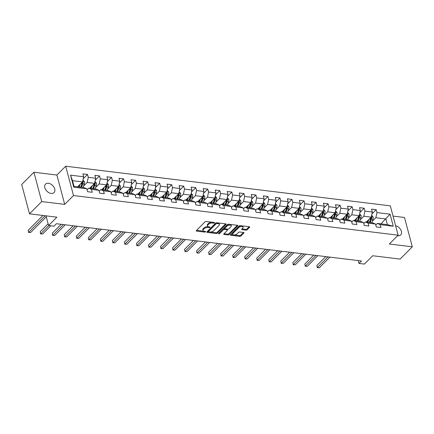 <?xml version="1.0" encoding="UTF-8"?>
<svg xmlns="http://www.w3.org/2000/svg" width="434" height="434" viewBox="0 0 434 434"><rect width="100%" height="100%" fill="white"/><g stroke="black" fill="none" stroke-linecap="round" stroke-linejoin="round"><path stroke-width="0.65" d="M214.494 222.87A0.646 0.309 165.1 0 0 214.586 222.642A0.646 0.309 165.1 0 0 214.298 222.468L206.258 221.486A0.922 0.445 165.1 0 0 205.022 221.877L196.385 230.546A0.922 0.445 165.1 0 0 196.255 230.872A0.922 0.445 165.1 0 0 196.662 231.116L204.702 232.098A0.646 0.309 165.1 0 0 205.57 231.827A0.646 0.309 165.1 0 0 205.662 231.599A0.646 0.309 165.1 0 0 205.374 231.425L204.333 231.3A2.946 1.421 165.1 0 1 203.025 230.514A2.946 1.421 165.1 0 1 203.448 229.461L204.17 228.74A2.946 1.421 165.1 0 1 208.125 227.492L209.166 227.622A0.646 0.309 165.1 0 0 210.034 227.351A0.646 0.309 165.1 0 0 210.127 227.118A0.646 0.309 165.1 0 0 209.839 226.949L208.797 226.819A2.946 1.421 165.1 0 1 207.49 226.038A2.946 1.421 165.1 0 1 207.913 224.986L208.629 224.259A2.946 1.421 165.1 0 1 212.589 223.016L213.631 223.141A0.646 0.309 165.1 0 0 214.494 222.87M397.571 235.738A5.995 4.042 44.9 0 0 397.794 235.77A5.995 4.042 44.9 0 0 400.696 234.93A5.995 4.042 44.9 0 0 400.745 229.743A5.995 4.042 44.9 0 0 395.602 225.707M48.424 183.289A5.995 4.042 44.9 0 0 45.527 184.13A5.995 4.042 44.9 0 0 45.619 189.566A5.995 4.042 44.9 0 0 51.125 193.434A5.995 4.042 44.9 0 0 54.022 192.593A5.995 4.042 44.9 0 0 53.93 187.157A5.995 4.042 44.9 0 0 48.424 183.289M245.904 230.134A0.922 0.445 165.1 0 0 247.141 229.749L249.561 227.313A0.922 0.445 165.1 0 0 249.696 226.987A0.922 0.445 165.1 0 0 249.284 226.743L240.355 225.653A0.922 0.445 165.1 0 0 239.118 226.038L230.481 234.707A0.922 0.445 165.1 0 0 230.351 235.038A0.922 0.445 165.1 0 0 230.758 235.282L239.687 236.373A0.922 0.445 165.1 0 0 240.924 235.982L243.854 233.047A0.922 0.445 165.1 0 0 243.984 232.716A0.922 0.445 165.1 0 0 243.577 232.472L239.752 232.006A0.922 0.445 165.1 0 0 238.516 232.396L237.067 233.85A2.463 1.188 165.1 0 1 234.523 234.897A2.463 1.188 165.1 0 1 232.662 234.235A2.463 1.188 165.1 0 1 233.015 233.356L238.7 227.649A2.463 1.188 165.1 0 1 241.244 226.602A2.463 1.188 165.1 0 1 243.105 227.264A2.463 1.188 165.1 0 1 242.752 228.143L241.803 229.092A0.922 0.445 165.1 0 0 241.673 229.423A0.922 0.445 165.1 0 0 242.08 229.667L245.904 230.134L245.693 229.342A0.922 0.445 165.1 0 0 246.93 228.951L249.149 226.722M41.724 201.571L64.704 204.376L56.897 175.043L33.923 172.238L41.724 201.571L29.507 213.832L56.876 217.174L48.57 225.517L53.962 226.174L56.409 223.722L361.446 260.97L358.999 263.422L364.397 264.084L372.708 255.745L400.077 259.087L412.3 246.821L404.493 217.488L393.041 216.089M64.704 204.376L73.503 195.544L398.119 235.185L389.32 244.017L412.3 246.821M226.027 224.443A0.922 0.445 165.1 0 0 226.157 224.112A0.922 0.445 165.1 0 0 225.745 223.868L216.816 222.778A0.922 0.445 165.1 0 0 215.579 223.163L206.942 231.832A0.922 0.445 165.1 0 0 206.812 232.163A0.922 0.445 165.1 0 0 207.219 232.407L216.154 233.497A0.922 0.445 165.1 0 0 217.391 233.107L226.027 224.443L225.881 223.89M228.588 224.215L237.517 225.306A0.922 0.445 165.1 0 1 237.924 225.55A0.922 0.445 165.1 0 1 237.794 225.875L229.157 234.544A0.922 0.445 165.1 0 1 227.921 234.935L224.096 234.468A0.922 0.445 165.1 0 1 223.689 234.224A0.922 0.445 165.1 0 1 223.819 233.893L227.324 230.378A0.922 0.445 165.1 0 0 227.454 230.047A0.922 0.445 165.1 0 0 227.047 229.803L224.514 229.494A0.922 0.445 165.1 0 0 223.277 229.884L219.626 233.546A0.646 0.309 165.1 0 1 218.964 233.817A0.646 0.309 165.1 0 1 218.476 233.644A0.646 0.309 165.1 0 1 218.568 233.416L227.351 224.6A0.922 0.445 165.1 0 1 228.588 224.215M29.507 213.832L21.7 184.504L33.923 172.238M73.503 195.544L65.697 166.211L390.318 205.852L398.119 235.185M371.911 213.989L376.191 209.687L371.569 209.123L372.334 212.02L364.934 211.114L364.164 208.222L359.536 207.653L360.307 210.55L352.907 209.644L352.137 206.752L347.509 206.188L348.28 209.079L340.874 208.174L340.11 205.282L335.482 204.718L336.252 207.609L328.847 206.709L328.077 203.812L323.449 203.248L324.22 206.145L316.82 205.239L316.05 202.347L311.422 201.777L312.192 204.674L304.793 203.768L304.022 200.877L299.395 200.313L300.165 203.204L292.76 202.298L291.99 199.407L287.368 198.843L288.138 201.734L280.733 200.833L279.963 197.937L275.335 197.372L276.105 200.264L268.706 199.363L267.935 196.466L263.308 195.902L264.078 198.799L256.678 197.893L255.908 195.002L251.281 194.437L252.051 197.329L244.646 196.423L243.875 193.531L239.253 192.967L240.024 195.859L232.619 194.958L231.848 192.061L227.221 191.497L227.991 194.389L220.591 193.488L219.821 190.591L215.193 190.027L215.964 192.924L208.564 192.018L207.794 189.126L203.166 188.562L203.937 191.454L196.531 190.548L195.761 187.656L191.139 187.092L191.904 189.983L184.504 189.083L183.734 186.186L179.106 185.622L179.877 188.513L172.477 187.613L171.707 184.716L167.079 184.152L167.849 187.049L160.444 186.143L159.679 183.251L155.052 182.687L155.822 185.578L148.417 184.672L147.647 181.781L143.025 181.217L143.79 184.108L136.39 183.208L135.62 180.311L130.992 179.747L131.762 182.638L124.363 181.737L123.592 178.841L118.965 178.276L119.735 181.173L112.33 180.267L111.565 177.376L106.938 176.812L107.708 179.703L100.303 178.797L99.532 175.906L94.905 175.341L95.675 178.233L88.276 177.332L87.505 174.435L82.878 173.871L83.648 176.763L70.541 175.162L73.747 187.211L74.03 186.381L84.055 187.607L86.854 188.812L87.625 191.709L92.252 192.273L91.482 189.381L88.682 188.172L96.082 189.072L98.881 190.282L99.652 193.179L104.279 193.743L103.509 190.846L100.71 189.642L108.115 190.542L110.914 191.752L111.684 194.644L116.307 195.208L115.536 192.316L112.737 191.106L120.142 192.012L122.941 193.222L123.712 196.114L128.339 196.678L127.569 193.786L124.77 192.577L132.169 193.483L134.969 194.692L135.739 197.584L140.366 198.148L139.596 195.257L136.797 194.047L144.197 194.947L146.996 196.157L147.766 199.054L152.394 199.618L151.623 196.721L148.824 195.517L156.229 196.418L159.028 197.627L159.799 200.519L164.421 201.088L163.651 198.192L160.857 196.982L168.256 197.888L171.056 199.097L171.826 201.989L176.454 202.553L175.683 199.662L172.884 198.452L180.284 199.358L183.083 200.568L183.853 203.459L188.481 204.023L187.71 201.132L184.911 199.922L192.316 200.828L195.11 202.032L195.88 204.929L200.508 205.494L199.738 202.597L196.938 201.392L204.343 202.293L207.143 203.503L207.913 206.394L212.535 206.964L211.77 204.067L208.971 202.857L216.371 203.763L219.17 204.973L219.94 207.864L224.568 208.428L223.798 205.537L220.998 204.327L228.398 205.233L231.197 206.443L231.968 209.334L236.595 209.899L235.825 207.007L233.025 205.797L240.431 206.703L243.23 207.908L243.995 210.805L248.622 211.369L247.852 208.472L245.053 207.268L252.458 208.168L255.257 209.378L256.027 212.269L260.655 212.839L259.885 209.942L257.085 208.732L264.485 209.638L267.284 210.848L268.055 213.74L272.682 214.304L271.912 211.412L269.113 210.202L276.512 211.108L279.312 212.318L280.082 215.21L284.709 215.774L283.939 212.882L281.14 211.673L288.545 212.579L291.344 213.783L292.115 216.68L296.737 217.244L295.966 214.347L293.167 213.143L300.572 214.043L303.371 215.253L304.142 218.145L308.769 218.714L307.999 215.817L305.2 214.608L312.599 215.514L315.399 216.723L316.169 219.615L320.797 220.179L320.026 217.288L317.227 216.078L324.627 216.984L327.426 218.194L328.196 221.085L332.824 221.649L332.053 218.758L329.254 217.548L336.659 218.454L339.459 219.658L340.229 222.555L344.851 223.119L344.081 220.228L341.287 219.018L348.686 219.919L351.486 221.128L352.256 224.02L356.884 224.59L356.113 221.693L353.314 220.483L360.714 221.389L363.513 222.599L364.283 225.49L368.911 226.054L368.14 223.163L365.341 221.953L372.746 222.859L375.54 224.069L376.311 226.96L380.938 227.524L380.168 224.633L377.368 223.423L387.394 224.649L385.875 218.942L375.849 217.716L372.231 221.345M376.191 209.687L376.962 212.584L390.068 214.184L393.275 226.233L380.168 224.633M375.54 224.069L368.14 223.163M363.513 222.599L356.113 221.693M351.486 221.128L344.081 220.228M339.459 219.658L332.053 218.758M327.426 218.194L320.026 217.288M315.399 216.723L307.999 215.817M303.371 215.253L295.966 214.347M291.344 213.783L283.939 212.882M279.312 212.318L271.912 211.412M267.284 210.848L259.885 209.942M255.257 209.378L247.852 208.472M243.23 207.908L235.825 207.007M231.197 206.443L223.798 205.537M219.17 204.973L211.77 204.067M207.143 203.503L199.738 202.597M195.11 202.032L187.71 201.132M183.083 200.568L175.683 199.662M171.056 199.097L163.651 198.192M159.028 197.627L151.623 196.721M146.996 196.157L139.596 195.257M134.969 194.692L127.569 193.786M122.941 193.222L115.536 192.316M110.914 191.752L103.509 190.846M98.881 190.282L91.482 189.381M86.854 188.812L73.747 187.211M360.204 219.875L363.822 216.246L371.227 217.152L366.318 222.072M363.763 223.537L365.341 221.953M371.227 217.152L372.334 212.02M363.822 216.246L364.934 211.114M348.176 218.411L351.795 214.776L359.195 215.682L354.29 220.608M351.735 222.067L353.314 220.483M359.195 215.682L360.307 210.55M351.795 214.776L352.907 209.644M336.149 216.94L339.768 213.311L347.167 214.212L342.263 219.137M339.708 220.602L341.287 219.018M347.167 214.212L348.28 209.079M339.768 213.311L340.874 208.174M324.117 215.47L327.735 211.841L335.14 212.741L330.236 217.667M327.675 219.132L329.254 217.548M335.14 212.741L336.252 207.609M327.735 211.841L328.847 206.709M312.089 214L315.708 210.371L323.113 211.277L318.203 216.197M315.648 217.662L317.227 216.078M323.113 211.277L324.22 206.145M315.708 210.371L316.82 205.239M300.062 212.535L303.681 208.9L311.08 209.806L306.176 214.727M303.621 216.192L305.2 214.608M311.08 209.806L312.192 204.674M303.681 208.9L304.793 203.768M288.035 211.065L291.653 207.436L299.053 208.336L294.149 213.262M291.594 214.727L293.167 213.143M299.053 208.336L300.165 203.204M291.653 207.436L292.76 202.298M276.002 209.595L279.621 205.966L287.026 206.866L282.122 211.792M279.561 213.257L281.14 211.673M287.026 206.866L288.138 201.734M279.621 205.966L280.733 200.833M263.975 208.125L267.594 204.495L274.993 205.401L270.089 210.322M267.534 211.787L269.113 210.202M274.993 205.401L276.105 200.264M267.594 204.495L268.706 199.363M251.948 206.66L255.566 203.025L262.966 203.931L258.062 208.852M255.507 210.316L257.085 208.732M262.966 203.931L264.078 198.799M255.566 203.025L256.678 197.893M239.921 205.19L243.534 201.56L250.939 202.461L246.035 207.387M243.479 208.852L245.053 207.268M250.939 202.461L252.051 197.329M243.534 201.56L244.646 196.423M227.888 203.72L231.506 200.09L238.912 200.991L234.002 205.917M231.447 207.381L233.025 205.797M238.912 200.991L240.024 195.859M231.506 200.09L232.619 194.958M215.861 202.249L219.479 198.62L226.879 199.526L221.975 204.447M219.42 205.911L220.998 204.327M226.879 199.526L227.991 194.389M219.479 198.62L220.591 193.488M203.834 200.785L207.452 197.15L214.852 198.056L209.947 202.976M207.392 204.441L208.971 202.857M214.852 198.056L215.964 192.924M207.452 197.15L208.564 192.018M191.806 199.314L195.419 195.685L202.824 196.586L197.92 201.512M195.365 202.971L196.938 201.392M202.824 196.586L203.937 191.454M195.419 195.685L196.531 190.548M179.774 197.844L183.392 194.215L190.797 195.116L185.888 200.041M183.332 201.506L184.911 199.922M190.797 195.116L191.904 189.983M183.392 194.215L184.504 189.083M167.746 196.374L171.365 192.745L178.765 193.651L173.86 198.571M171.305 200.036L172.884 198.452M178.765 193.651L179.877 188.513M171.365 192.745L172.477 187.613M155.719 194.909L159.338 191.275L166.737 192.181L161.833 197.101M159.278 198.566L160.857 196.982M166.737 192.181L167.849 187.049M159.338 191.275L160.444 186.143M143.687 193.439L147.305 189.81L154.71 190.71L149.806 195.636M147.251 197.096L148.824 195.517M154.71 190.71L155.822 185.578M147.305 189.81L148.417 184.672M131.659 191.969L135.278 188.34L142.683 189.24L137.773 194.166M135.218 195.631L136.797 194.047M142.683 189.24L143.79 184.108M135.278 188.34L136.39 183.208M119.632 190.499L123.251 186.87L130.65 187.776L125.746 192.696M123.191 194.161L124.77 192.577M130.65 187.776L131.762 182.638M123.251 186.87L124.363 181.737M107.605 189.034L111.223 185.399L118.623 186.305L113.719 191.226M111.164 192.691L112.737 191.106M118.623 186.305L119.735 181.173M111.223 185.399L112.33 180.267M95.572 187.564L99.191 183.935L106.596 184.835L101.692 189.761M99.131 191.22L100.71 189.642M106.596 184.835L107.708 179.703M99.191 183.935L100.303 178.797M83.545 186.094L87.163 182.464L94.563 183.365L89.659 188.291M87.104 189.756L88.682 188.172M94.563 183.365L95.675 178.233M87.163 182.464L88.276 177.332M70.541 175.162L72.511 180.674L82.536 181.9L77.632 186.821M82.536 181.9L83.648 176.763M56.897 175.043L65.697 166.211M358.245 260.579L358.999 263.422M45.993 215.85L48.57 225.517M72.511 180.674L74.03 186.381M380.971 223.863L390.068 214.184M375.795 225.007L377.368 223.423M393.275 226.233L387.394 224.649M375.849 217.716L376.962 212.584M83.219 178.737L87.505 174.435M95.252 180.202L99.532 175.906M107.279 181.672L111.565 177.376M119.307 183.143L123.592 178.841M131.339 184.613L135.62 180.311M143.366 186.077L147.647 181.781M155.394 187.548L159.679 183.251M167.421 189.018L171.707 184.716M179.454 190.488L183.734 186.186M191.481 191.953L195.761 187.656M203.508 193.423L207.794 189.126M215.535 194.893L219.821 190.591M227.568 196.363L231.848 192.061M239.595 197.828L243.875 193.531M251.622 199.298L255.908 195.002M263.65 200.768L267.935 196.466M275.682 202.239L279.963 197.937M287.709 203.703L291.99 199.407M299.737 205.173L304.022 200.877M311.764 206.644L316.05 202.347M323.797 208.114L328.077 203.812M335.824 209.579L340.11 205.282M347.851 211.049L352.137 206.752M359.884 212.519L364.164 208.222M212.096 222.197A2.946 1.421 165.1 0 0 208.418 223.467L208.629 224.259M207.49 226.038L207.278 225.241A2.946 1.421 165.1 0 1 207.702 224.188L208.418 223.467M203.025 230.514L202.814 229.722A2.946 1.421 165.1 0 1 203.237 228.669L203.958 227.948A2.946 1.421 165.1 0 1 207.913 226.7L208.537 226.776M196.586 230.34L204.072 231.257M210.099 231.989L215.942 232.705A0.922 0.445 165.1 0 0 217.179 232.315L225.615 223.852M207.143 231.631L208.608 231.81M216.978 223.553A0.646 0.309 165.1 0 0 216.11 223.825L208.532 231.43A0.646 0.309 165.1 0 0 208.439 231.664A0.646 0.309 165.1 0 0 208.727 231.832L209.823 231.968A2.946 1.421 165.1 0 0 213.778 230.725L218.964 225.523A2.946 1.421 165.1 0 0 219.382 224.47A2.946 1.421 165.1 0 0 218.074 223.684L216.978 223.553L216.772 222.772M216.311 222.805A0.646 0.309 165.1 0 0 215.899 223.033L216.11 223.825M208.439 231.664L208.228 230.872A0.646 0.309 165.1 0 1 208.32 230.638L215.899 223.033M219.382 224.47L219.175 223.678A2.946 1.421 165.1 0 0 218.123 222.935M237.382 225.289L228.946 233.752L229.157 234.544M224.025 233.693L227.709 234.143A0.922 0.445 165.1 0 0 228.946 233.752M227.454 230.047L227.242 229.255A0.922 0.445 165.1 0 0 226.977 229.038M225.04 228.794L224.302 228.702A0.922 0.445 165.1 0 0 223.065 229.092L219.42 232.749L219.626 233.546M219.007 232.977A0.646 0.309 165.1 0 0 219.42 232.749M230.959 226.732A2.463 1.188 165.1 0 0 231.311 225.854A2.463 1.188 165.1 0 0 229.456 225.186A2.463 1.188 165.1 0 0 226.911 226.239L224.904 228.246A0.922 0.445 165.1 0 0 224.774 228.577A0.922 0.445 165.1 0 0 225.181 228.821L227.72 229.13A0.922 0.445 165.1 0 0 228.957 228.74L230.959 226.732M231.311 225.854L231.1 225.056A2.463 1.188 165.1 0 0 229.244 224.394A2.463 1.188 165.1 0 0 226.7 225.441L226.911 226.239M224.774 228.577L224.562 227.785A0.922 0.445 165.1 0 1 224.693 227.454L226.7 225.441M242.004 228.892L245.693 229.342M243.105 227.264L242.894 226.472A2.463 1.188 165.1 0 0 242.036 225.854M241.543 225.794A2.463 1.188 165.1 0 0 238.494 226.857L238.7 227.649M232.662 234.235L232.45 233.443A2.463 1.188 165.1 0 1 232.808 232.564L238.494 226.857M234.013 234.913L239.481 235.581A0.922 0.445 165.1 0 0 240.718 235.19L243.441 232.456M230.682 234.506L233.519 234.854M78.993 185.454L78.483 186.924M80.154 184.293L79.21 187.016M82.954 179.974L84.402 181.683A2.485 1.389 97 0 1 84.277 183.989L83.062 187.483M42.939 215.476L28.15 230.318L28.677 232.298L30.608 232.537L46.254 216.826M82.118 182.318A2.485 1.389 97 0 1 81.885 183.696L80.675 187.195M81.597 187.304L82.813 183.81A2.485 1.389 -83 0 0 83.035 182.161L82.601 181.596M83.035 182.161L82.335 182.866A1.264 0.705 97 0 1 82.232 183.3L80.876 187.217M45.169 215.747L28.677 232.298L28.15 230.318M30.608 232.537L28.465 232.412M91.021 186.924L90.511 188.394M92.182 185.763L91.238 188.481M94.981 181.445L96.429 183.153A2.485 1.389 97 0 1 96.305 185.459L95.095 188.953M48.114 223.819L40.178 231.789L40.709 233.769L42.635 234.002L50.816 225.788M94.145 183.788A2.485 1.389 97 0 1 93.912 185.166L92.702 188.66M93.625 188.774L94.84 185.28A2.485 1.389 -83 0 0 95.062 183.631L94.634 183.067M95.062 183.631L94.362 184.336A1.264 0.705 97 0 1 94.259 184.765L92.903 188.687M48.89 225.555L40.709 233.769L40.178 231.789M42.635 234.002L40.492 233.883M103.053 188.394L102.543 189.864M104.209 187.228L103.265 189.951M107.014 182.915L108.462 184.624A2.485 1.389 97 0 1 108.332 186.929L107.122 190.423M61.134 224.297L52.21 233.253L52.736 235.239L54.662 235.472L65.29 224.807M106.173 185.258A2.485 1.389 97 0 1 105.945 186.636L104.73 190.13M105.657 190.244L106.867 186.75A2.485 1.389 -83 0 0 107.095 185.101L106.661 184.531M107.095 185.101L106.39 185.806A1.264 0.705 97 0 1 106.292 186.235L104.93 190.157M63.364 224.573L52.736 235.239L52.21 233.253M54.662 235.472L52.519 235.353M115.081 189.859L114.571 191.334M116.236 188.698L115.292 191.421M119.041 184.379L120.489 186.094A2.485 1.389 97 0 1 120.359 188.394L119.149 191.893M73.162 225.767L64.237 234.723L64.764 236.704L66.695 236.942L77.317 226.277M118.205 186.723A2.485 1.389 97 0 1 117.972 188.106L116.757 191.6M117.685 191.714L118.894 188.215A2.485 1.389 -83 0 0 119.122 186.566L118.688 186.002M119.122 186.566L118.417 187.276A1.264 0.705 97 0 1 118.319 187.705L116.958 191.622M75.391 226.038L64.764 236.704L64.237 234.723M66.695 236.942L64.547 236.818M127.108 191.329L126.598 192.799M128.269 190.168L127.325 192.891M131.068 185.85L132.516 187.559A2.485 1.389 97 0 1 132.392 189.864L131.177 193.358M85.189 227.237L76.265 236.194L76.791 238.174L78.722 238.412L89.35 227.747M130.233 188.193A2.485 1.389 97 0 1 129.999 189.571L128.79 193.07M129.712 193.179L130.927 189.685A2.485 1.389 -83 0 0 131.149 188.036L130.715 187.472M131.149 188.036L130.45 188.741A1.264 0.705 97 0 1 130.346 189.175L128.99 193.092M87.418 227.508L76.791 238.174L76.265 236.194M78.722 238.412L76.579 238.288M139.135 192.799L138.625 194.269M140.296 191.638L139.352 194.356M143.095 187.32L144.549 189.029A2.485 1.389 97 0 1 144.419 191.334L143.209 194.828M97.216 228.707L88.297 237.664L88.824 239.644L90.749 239.877L101.377 229.212M142.26 189.663A2.485 1.389 97 0 1 142.026 191.041L140.817 194.535M141.744 194.649L142.954 191.155A2.485 1.389 -83 0 0 143.182 189.506L142.748 188.942M143.182 189.506L142.477 190.211A1.264 0.705 97 0 1 142.374 190.645L141.017 194.562M99.451 228.978L88.824 239.644L88.297 237.664M90.749 239.877L88.607 239.758M151.168 194.269L150.658 195.739M152.323 193.103L151.379 195.826M155.128 188.79L156.576 190.499A2.485 1.389 97 0 1 156.446 192.804L155.236 196.298M109.249 230.177L100.325 239.129L100.851 241.114L102.777 241.347L113.404 230.682M154.292 191.134A2.485 1.389 97 0 1 154.059 192.512L152.844 196.005M153.772 196.119L154.981 192.625A2.485 1.389 -83 0 0 155.209 190.976L154.775 190.407M155.209 190.976L154.504 191.682A1.264 0.705 97 0 1 154.406 192.11L153.045 196.032M111.478 230.449L100.851 241.114L100.325 239.129M102.777 241.347L100.634 241.228M163.195 195.734L162.685 197.21M164.35 194.573L163.406 197.296M167.155 190.255L168.604 191.969A2.485 1.389 97 0 1 168.479 194.269L167.264 197.768M121.276 231.642L112.352 240.599L112.878 242.579L114.809 242.818L125.431 232.152M166.32 192.598A2.485 1.389 97 0 1 166.086 193.982L164.871 197.475M165.799 197.589L167.009 194.09A2.485 1.389 -83 0 0 167.236 192.441L166.802 191.877M167.236 192.441L166.531 193.152A1.264 0.705 97 0 1 166.434 193.58L165.072 197.497M123.506 231.913L112.878 242.579L112.352 240.599M114.809 242.818L112.666 242.693M175.222 197.204L174.712 198.674M176.383 196.043L175.439 198.767M179.182 191.725L180.631 193.434A2.485 1.389 97 0 1 180.506 195.739L179.291 199.233M133.303 233.112L124.379 242.069L124.905 244.049L126.837 244.288L137.464 233.622M178.347 194.069A2.485 1.389 97 0 1 178.114 195.446L176.904 198.946M177.826 199.054L179.041 195.56A2.485 1.389 -83 0 0 179.264 193.911L178.83 193.347M179.264 193.911L178.564 194.616A1.264 0.705 97 0 1 178.461 195.05L177.105 198.967M135.533 233.383L124.905 244.049L124.379 242.069M126.837 244.288L124.694 244.163M187.249 198.674L186.739 200.145M188.41 197.513L187.466 200.231M191.21 193.195L192.663 194.904A2.485 1.389 97 0 1 192.533 197.21L191.323 200.703M145.33 234.582L136.412 243.539L136.938 245.519L138.864 245.752L149.491 235.087M190.374 195.539A2.485 1.389 97 0 1 190.141 196.917L188.931 200.41M189.859 200.524L191.069 197.031A2.485 1.389 -83 0 0 191.296 195.381L190.862 194.817M191.296 195.381L190.591 196.087A1.264 0.705 97 0 1 190.488 196.521L189.132 200.437M147.565 234.854L136.938 245.519L136.412 243.539M138.864 245.752L136.721 245.633M199.282 200.145L198.772 201.615M200.437 198.978L199.494 201.702M203.242 194.665L204.691 196.374A2.485 1.389 97 0 1 204.56 198.68L203.351 202.173M157.363 236.053L148.439 245.004L148.965 246.989L150.891 247.223L161.519 236.557M202.407 197.009A2.485 1.389 97 0 1 202.173 198.387L200.958 201.881M201.886 201.994L203.096 198.501A2.485 1.389 -83 0 0 203.324 196.852L202.89 196.282M203.324 196.852L202.618 197.557A1.264 0.705 97 0 1 202.521 197.985L201.159 201.908M159.593 236.324L148.965 246.989L148.439 245.004M150.891 247.223L148.748 247.103M211.309 201.615L210.799 203.085M212.465 200.448L211.521 203.172M215.269 196.13L216.718 197.844A2.485 1.389 97 0 1 216.593 200.145L215.378 203.644M169.39 237.517L160.466 246.474L160.992 248.46L162.924 248.693L173.546 238.027M214.434 198.474A2.485 1.389 97 0 1 214.201 199.857L212.991 203.351M213.913 203.465L215.128 199.965A2.485 1.389 -83 0 0 215.351 198.322L214.917 197.752M215.351 198.322L214.646 199.027A1.264 0.705 97 0 1 214.548 199.456L213.192 203.372M171.62 237.789L160.992 248.46L160.466 246.474M162.924 248.693L160.781 248.568M223.336 203.079L222.826 204.55M224.497 201.918L223.553 204.642M227.297 197.6L228.745 199.314A2.485 1.389 97 0 1 228.62 201.615L227.405 205.108M181.417 238.988L172.493 247.944L173.025 249.924L174.951 250.163L185.578 239.497M226.461 199.944A2.485 1.389 97 0 1 226.228 201.322L225.018 204.821M225.94 204.929L227.156 201.436A2.485 1.389 -83 0 0 227.378 199.786L226.944 199.222M227.378 199.786L226.678 200.492A1.264 0.705 97 0 1 226.575 200.926L225.219 204.843M183.647 239.259L173.025 249.924L172.493 247.944M174.951 250.163L172.808 250.038M235.364 204.55L234.854 206.02M236.525 203.389L235.581 206.107M239.324 199.07L240.778 200.779A2.485 1.389 97 0 1 240.648 203.085L239.438 206.579M193.45 240.458L184.526 249.414L185.052 251.394L186.978 251.628L197.606 240.962M238.488 201.414A2.485 1.389 97 0 1 238.255 202.792L237.045 206.286M237.973 206.4L239.183 202.906A2.485 1.389 -83 0 0 239.411 201.257L238.977 200.692M239.411 201.257L238.705 201.962A1.264 0.705 97 0 1 238.608 202.396L237.246 206.313M195.68 240.729L185.052 251.394L184.526 249.414M186.978 251.628L184.835 251.508M247.396 206.02L246.886 207.49M248.552 204.853L247.608 207.577M251.357 200.541L252.805 202.249A2.485 1.389 97 0 1 252.675 204.555L251.465 208.049M205.477 241.928L196.553 250.879L197.079 252.865L199.005 253.098L209.633 242.432M250.521 202.884A2.485 1.389 97 0 1 250.288 204.262L249.073 207.756M250 207.87L251.21 204.376A2.485 1.389 -83 0 0 251.438 202.727L251.004 202.157M251.438 202.727L250.733 203.432A1.264 0.705 97 0 1 250.635 203.861L249.273 207.783M207.707 242.199L197.079 252.865L196.553 250.879M199.005 253.098L196.862 252.979M259.423 207.49L258.914 208.96M260.584 206.324L259.641 209.047M263.384 202.005L264.832 203.72A2.485 1.389 97 0 1 264.707 206.02L263.492 209.519M217.505 243.393L208.58 252.349L209.107 254.335L211.038 254.568L221.666 243.903M262.548 204.349A2.485 1.389 97 0 1 262.315 205.732L261.105 209.226M262.027 209.34L263.243 205.841A2.485 1.389 -83 0 0 263.465 204.197L263.031 203.627M263.465 204.197L262.765 204.902A1.264 0.705 97 0 1 262.662 205.331L261.306 209.248M219.734 243.669L209.107 254.335L208.58 252.349M211.038 254.568L208.895 254.449M271.451 208.955L270.941 210.425M272.612 207.794L271.668 210.517M275.411 203.475L276.859 205.19A2.485 1.389 97 0 1 276.735 207.49L275.519 210.984M229.532 244.863L220.608 253.819L221.139 255.8L223.065 256.038L233.693 245.373M274.576 205.819A2.485 1.389 97 0 1 274.342 207.197L273.132 210.696M274.055 210.81L275.27 207.311A2.485 1.389 -83 0 0 275.492 205.662L275.064 205.098M275.492 205.662L274.793 206.367A1.264 0.705 97 0 1 274.689 206.801L273.333 210.718M231.761 245.134L221.139 255.8L220.608 253.819M223.065 256.038L220.922 255.914M283.483 210.425L282.973 211.895M284.639 209.264L283.695 211.982M287.438 204.946L288.892 206.655A2.485 1.389 97 0 1 288.762 208.96L287.552 212.454M241.564 246.333L232.64 255.29L233.166 257.27L235.092 257.503L245.72 246.838M286.603 207.289A2.485 1.389 97 0 1 286.375 208.667L285.16 212.161M286.087 212.275L287.297 208.781A2.485 1.389 -83 0 0 287.525 207.132L287.091 206.568M287.525 207.132L286.82 207.837A1.264 0.705 97 0 1 286.722 208.271L285.36 212.188M243.794 246.604L233.166 257.27L232.64 255.29M235.092 257.503L232.949 257.384M295.511 211.895L295.001 213.365M296.666 210.729L295.722 213.452M299.471 206.416L300.919 208.125A2.485 1.389 97 0 1 300.789 210.43L299.579 213.924M253.592 247.803L244.667 256.754L245.194 258.74L247.12 258.973L257.747 248.308M298.635 208.759A2.485 1.389 97 0 1 298.402 210.137L297.187 213.631M298.115 213.745L299.324 210.251A2.485 1.389 -83 0 0 299.552 208.602L299.118 208.032M299.552 208.602L298.847 209.307A1.264 0.705 97 0 1 298.749 209.736L297.388 213.658M255.821 248.074L245.194 258.74L244.667 256.754M247.12 258.973L244.977 258.854M307.538 213.365L307.028 214.835M308.699 212.199L307.755 214.922M311.498 207.881L312.947 209.595A2.485 1.389 97 0 1 312.822 211.895L311.607 215.394M265.619 249.268L256.695 258.225L257.221 260.21L259.152 260.443L269.78 249.778M310.663 210.23A2.485 1.389 97 0 1 310.429 211.608L309.22 215.101M310.142 215.215L311.357 211.716A2.485 1.389 -83 0 0 311.579 210.072L311.145 209.503M311.579 210.072L310.88 210.778A1.264 0.705 97 0 1 310.777 211.206L309.42 215.123M267.849 249.545L257.221 260.21L256.695 258.225M259.152 260.443L257.009 260.324M319.565 214.83L319.055 216.3M320.726 213.669L319.782 216.392M323.525 209.351L324.974 211.065A2.485 1.389 97 0 1 324.849 213.365L323.639 216.864M277.646 250.738L268.722 259.695L269.254 261.675L271.179 261.914L281.807 251.248M322.69 211.694A2.485 1.389 97 0 1 322.457 213.072L321.247 216.571M322.169 216.685L323.384 213.186A2.485 1.389 -83 0 0 323.612 211.537L323.178 210.973M323.612 211.537L322.907 212.242A1.264 0.705 97 0 1 322.804 212.676L321.448 216.593M279.881 251.009L269.254 261.675L268.722 259.695M271.179 261.914L269.037 261.789M331.598 216.3L331.088 217.77M332.753 215.139L331.809 217.857M335.558 210.821L337.006 212.53A2.485 1.389 97 0 1 336.876 214.835L335.666 218.329M289.679 252.208L280.755 261.165L281.281 263.145L283.207 263.378L293.834 252.713M334.722 213.165A2.485 1.389 97 0 1 334.489 214.542L333.274 218.036M334.202 218.15L335.411 214.656A2.485 1.389 -83 0 0 335.639 213.007L335.205 212.443M335.639 213.007L334.934 213.712A1.264 0.705 97 0 1 334.836 214.146L333.475 218.063M291.908 252.479L281.281 263.145L280.755 261.165M283.207 263.378L281.064 263.259M343.625 217.77L343.115 219.241M344.78 216.609L343.836 219.327M347.585 212.291L349.034 214A2.485 1.389 97 0 1 348.903 216.306L347.694 219.799M301.706 253.678L292.782 262.635L293.308 264.615L295.239 264.849L305.861 254.183M346.75 214.635A2.485 1.389 97 0 1 346.516 216.013L345.301 219.506M346.229 219.62L347.439 216.127A2.485 1.389 -83 0 0 347.667 214.477L347.233 213.908M347.667 214.477L346.961 215.183A1.264 0.705 97 0 1 346.864 215.611L345.502 219.533M303.936 253.95L293.308 264.615L292.782 262.635M295.239 264.849L293.096 264.729M355.652 219.241L355.142 220.711M356.813 218.074L355.869 220.797M359.612 213.756L361.061 215.47A2.485 1.389 97 0 1 360.936 217.77L359.721 221.269M313.733 255.143L304.809 264.1L305.335 266.085L307.267 266.319L317.894 255.653M358.777 216.105A2.485 1.389 97 0 1 358.544 217.483L357.334 220.977M358.256 221.09L359.471 217.591A2.485 1.389 -83 0 0 359.694 215.948L359.26 215.378M359.694 215.948L358.994 216.653A1.264 0.705 97 0 1 358.891 217.081L357.535 220.998M315.963 255.42L305.335 266.085L304.809 264.1M307.267 266.319L305.124 266.199M367.679 220.705L367.169 222.175M368.84 219.544L367.896 222.268M371.64 215.226L373.094 216.94A2.485 1.389 97 0 1 372.963 219.241L371.754 222.74M325.76 256.613L316.842 265.57L317.368 267.55L319.294 267.789L329.921 257.123M370.804 217.57A2.485 1.389 97 0 1 370.571 218.948L369.361 222.447M370.289 222.561L371.499 219.061A2.485 1.389 -83 0 0 371.726 217.412L371.292 216.848M371.726 217.412L371.021 218.118A1.264 0.705 97 0 1 370.918 218.552L369.562 222.468M327.995 256.885L317.368 267.55L316.842 265.57M319.294 267.789L317.151 267.664M212.378 222.235L212.589 223.016M207.702 224.188L207.913 224.986M208.96 226.841L209.166 227.622M207.913 226.7L208.125 227.492M203.958 227.948L204.17 228.74M203.237 228.669L203.448 229.461M204.495 231.317L204.702 232.098M196.483 230.443L196.662 231.116M213.419 222.36L213.631 223.141M217.179 232.315L217.391 233.107M215.942 232.705L216.154 233.497M207.04 231.734L207.219 232.407M208.32 230.638L208.532 231.43M217.868 222.902L218.074 223.684M237.648 225.327L237.794 225.875M227.709 234.143L227.921 234.935M223.917 233.796L224.096 234.468M226.841 229.022L227.047 229.803M224.302 228.702L224.514 229.494M223.065 229.092L223.277 229.884M224.693 227.454L224.904 228.246M241.901 228.995L242.08 229.667M232.808 232.564L233.015 233.356M243.707 232.494L243.854 233.047M240.718 235.19L240.924 235.982M239.481 235.581L239.687 236.373M230.579 234.61L230.758 235.282M249.414 226.765L249.561 227.313M246.93 228.951L247.141 229.749M84.375 181.645L82.639 181.434M81.885 183.696L80.87 183.571M84.277 183.989L82.813 183.81M96.402 183.11L94.666 182.898M93.912 185.166L92.898 185.041M96.305 185.459L94.84 185.28M108.429 184.58L106.693 184.369M105.945 186.636L104.925 186.512M108.332 186.929L106.867 186.75M120.462 186.05L118.726 185.839M117.972 188.106L116.952 187.982M120.359 188.394L118.894 188.215M132.489 187.521L130.753 187.309M129.999 189.571L128.985 189.446M132.392 189.864L130.927 189.685M144.517 188.985L142.781 188.774M142.026 191.041L141.012 190.917M144.419 191.334L142.954 191.155M156.544 190.455L154.808 190.244M154.059 192.512L153.039 192.387M156.446 192.804L154.981 192.625M168.576 191.926L166.84 191.714M166.086 193.982L165.066 193.857M168.479 194.269L167.009 194.09M180.604 193.396L178.868 193.184M178.114 195.446L177.099 195.322M180.506 195.739L179.041 195.56M192.631 194.861L190.895 194.649M190.141 196.917L189.126 196.792M192.533 197.21L191.069 197.031M204.658 196.331L202.922 196.119M202.173 198.387L201.154 198.262M204.56 198.68L203.096 198.501M216.691 197.801L214.955 197.589M214.201 199.857L213.181 199.732M216.593 200.145L215.128 199.965M228.718 199.271L226.982 199.06M226.228 201.322L225.213 201.197M228.62 201.615L227.156 201.436M240.745 200.736L239.009 200.524M238.255 202.792L237.241 202.667M240.648 203.085L239.183 202.906M252.772 202.206L251.042 201.994M250.288 204.262L249.268 204.137M252.675 204.555L251.21 204.376M264.805 203.676L263.069 203.465M262.315 205.732L261.301 205.607M264.707 206.02L263.243 205.841M276.832 205.146L275.096 204.935M274.342 207.197L273.328 207.072M276.735 207.49L275.27 207.311M288.86 206.617L287.124 206.4M286.375 208.667L285.355 208.542M288.762 208.96L287.297 208.781M300.892 208.081L299.156 207.87M298.402 210.137L297.382 210.013M300.789 210.43L299.324 210.251M312.919 209.551L311.183 209.34M310.429 211.608L309.415 211.483M312.822 211.895L311.357 211.716M324.947 211.022L323.211 210.81M322.457 213.072L321.442 212.948M324.849 213.365L323.384 213.186M336.974 212.492L335.238 212.275M334.489 214.542L333.469 214.418M336.876 214.835L335.411 214.656M349.007 213.957L347.271 213.745M346.516 216.013L345.497 215.888M348.903 216.306L347.439 216.127M361.034 215.427L359.298 215.215M358.544 217.483L357.529 217.358M360.936 217.77L359.471 217.591M373.061 216.897L371.325 216.685M370.571 218.948L369.556 218.828M372.963 219.241L371.499 219.061"/></g></svg>
